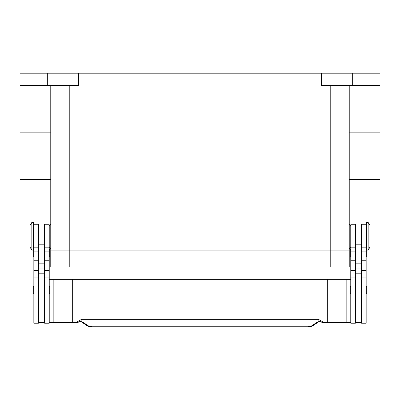 <?xml version="1.0" encoding="UTF-8"?>
<svg xmlns="http://www.w3.org/2000/svg" width="400" height="400" viewBox="0 0 400 400"><rect width="100%" height="100%" fill="white"/><g stroke="black" fill="none" stroke-linecap="round" stroke-linejoin="round"><path stroke-width="0.6" d="M349.23 248.59L349.23 85.51L349.23 250.125L330.77 250.125L349.23 250.125L349.23 248.59L350.77 247.05M50.77 223.975L50.77 250.125L330.77 250.125L50.77 250.125L50.77 85.51L50.77 223.975L49.23 225.51M368.155 236.28L368.155 250.125L370 247.05L370 225.51L368.155 222.435L368.155 236.28M368.155 222.435L366.615 222.435L366.615 250.125L368.155 250.125M361.54 224.74L366.155 224.74L366.155 323.205L361.54 323.205L361.54 223.975L355.385 223.975L355.385 323.205L350.77 323.205L350.77 224.74L355.385 224.74M350.77 293.975A0.615 0.615 0 0 1 350.155 293.355L350.155 286.895A0.615 0.615 0 0 1 350.77 286.28M366.155 286.28A0.615 0.615 0 0 1 366.77 286.895L366.77 293.355A0.615 0.615 0 0 1 366.155 293.975M350.77 257.05A0.615 0.615 0 0 1 350.155 256.435L350.155 249.975A0.615 0.615 0 0 1 350.77 249.355M366.155 249.355A0.615 0.615 0 0 1 366.615 249.565M366.77 250.125L366.77 256.435A0.615 0.615 0 0 1 366.155 257.05M31.845 222.435L31.845 250.125L33.385 250.125L33.385 222.435L31.845 222.435L30 225.51L30 247.05L31.845 250.125M38.46 224.74L33.845 224.74L33.845 323.205L38.46 323.205L38.46 223.975L44.615 223.975L44.615 323.205L49.23 323.205L49.23 224.74L44.615 224.74M49.23 293.975A0.615 0.615 0 0 0 49.845 293.355L49.845 286.895A0.615 0.615 0 0 0 49.23 286.28M33.845 286.28A0.615 0.615 0 0 0 33.23 286.895L33.23 293.355A0.615 0.615 0 0 0 33.845 293.975M49.23 257.05A0.615 0.615 0 0 0 49.845 256.435L49.845 249.975A0.615 0.615 0 0 0 49.23 249.355M33.845 249.355A0.615 0.615 0 0 0 33.385 249.565M33.23 250.125L33.23 256.435A0.615 0.615 0 0 0 33.845 257.05M49.23 322.435L72.31 322.435L72.31 279.355L327.69 279.355L327.69 322.435L322.82 322.435A3.075 3.075 0 0 1 320.95 321.8A3.075 0.935 -52.6 0 1 320.945 321.8A3.075 0.935 -52.6 0 1 320.905 321.76A3.075 3.06 -90 0 0 322.82 322.435L326.26 322.435M92.1 326.75L307.9 326.75L92.1 326.75L89.12 326.35L82.655 322.095L80.75 321.46L79.095 321.76A3.075 0.935 52.6 0 1 79.055 321.8A3.075 3.075 0 0 1 77.18 322.435L73.74 322.435M79.055 321.8A3.075 0.935 52.6 0 1 79.05 321.8L80.135 321.44A3.075 2.315 101.6 0 1 80.08 321.43M80.135 321.445A3.075 2.315 101.6 0 0 80.14 321.445A3.075 2.315 101.6 0 0 80.75 321.46L81.54 319.355L78.89 320.895L79.095 321.76A3.075 3.06 90 0 1 77.18 322.435L72.31 322.435M82.655 322.095A3.075 2.93 123.3 0 1 81.03 321.68L87.43 325.89A3.075 2.93 123.3 0 1 87.43 325.89A3.075 2.93 123.3 0 0 89.12 326.35M310.88 326.35A3.075 2.93 -123.3 0 0 312.565 325.895A3.075 2.93 -123.3 0 1 312.565 325.895L318.975 321.675A3.075 2.93 -123.3 0 1 317.345 322.095L310.88 326.35L307.9 326.75M319.92 321.43A3.075 2.315 -101.6 0 1 319.865 321.445A3.075 2.315 -101.6 0 1 319.86 321.445A3.075 2.315 -101.6 0 1 319.25 321.46L320.905 321.76L321.11 320.895L318.46 319.355L319.25 321.46L317.345 322.095M78.89 320.895L76.21 322.435M318.46 319.355L81.54 319.355M323.79 322.435L321.11 320.895M72.31 279.355L49.23 279.355M327.69 279.355L350.77 279.355M350.77 322.435L327.69 322.435M346.155 279.355L346.155 322.435M44.615 322.435L38.46 322.435M355.385 322.435L361.54 322.435M321.54 73.205L321.54 85.51L380 85.51L380 73.205L20 73.205L20 179.45L50.77 179.45M20 85.51L78.46 85.51L78.46 73.205M380 85.51L380 179.45L349.23 179.45M47.69 73.205L47.69 85.51M352.31 73.205L352.31 85.51M53.845 279.355L53.845 322.435M349.23 250.125L349.23 267.05L50.77 267.05L50.77 250.125M33.845 291.985L38.46 291.985M44.615 291.985L49.23 291.985M44.615 268.03L38.46 268.03M44.615 263.845L38.46 263.845M44.615 244.82L38.46 244.82M44.615 251.92L49.23 251.92M44.615 260.755L49.23 260.755M44.615 270.45L49.23 270.45M33.845 251.92L38.46 251.92M33.845 260.755L38.46 260.755M33.845 270.45L38.46 270.45M355.385 268.03L361.54 268.03M355.385 263.845L361.54 263.845M355.385 244.82L361.54 244.82M355.385 251.92L350.77 251.92M355.385 260.755L350.77 260.755M355.385 270.45L350.77 270.45M355.385 291.985L350.77 291.985M366.155 251.92L361.54 251.92M366.155 260.755L361.54 260.755M366.155 270.45L361.54 270.45M366.155 291.985L361.54 291.985M20 132.865L50.77 132.865M380 132.865L349.23 132.865M69.23 85.51L69.23 267.05M330.77 85.51L330.77 267.05M366.155 243.975L366.615 243.975M355.385 307.05L361.54 307.05M33.845 228.59L33.385 228.59M33.845 277.05L38.46 277.05M33.845 247.82L38.46 247.82M44.615 277.05L49.23 277.05M44.615 247.82L49.23 247.82M44.615 273.205L38.46 273.205M87.44 325.89C89.695 327.02 89.945 326.575 92.1 326.795M312.56 325.89C310.305 327.02 310.055 326.575 307.9 326.795M80.14 321.44L80.95 321.625M319.86 321.44L319.05 321.625M320.945 321.8L319.865 321.44M38.46 307.05L44.615 307.05M33.385 243.975L33.845 243.975M355.385 273.205L361.54 273.205M355.385 247.82L350.77 247.82M355.385 277.05L350.77 277.05M366.155 247.82L361.54 247.82M366.155 277.05L361.54 277.05M366.155 228.59L366.615 228.59M49.23 247.05L50.77 248.59M350.77 225.51L349.23 223.975"/></g></svg>
